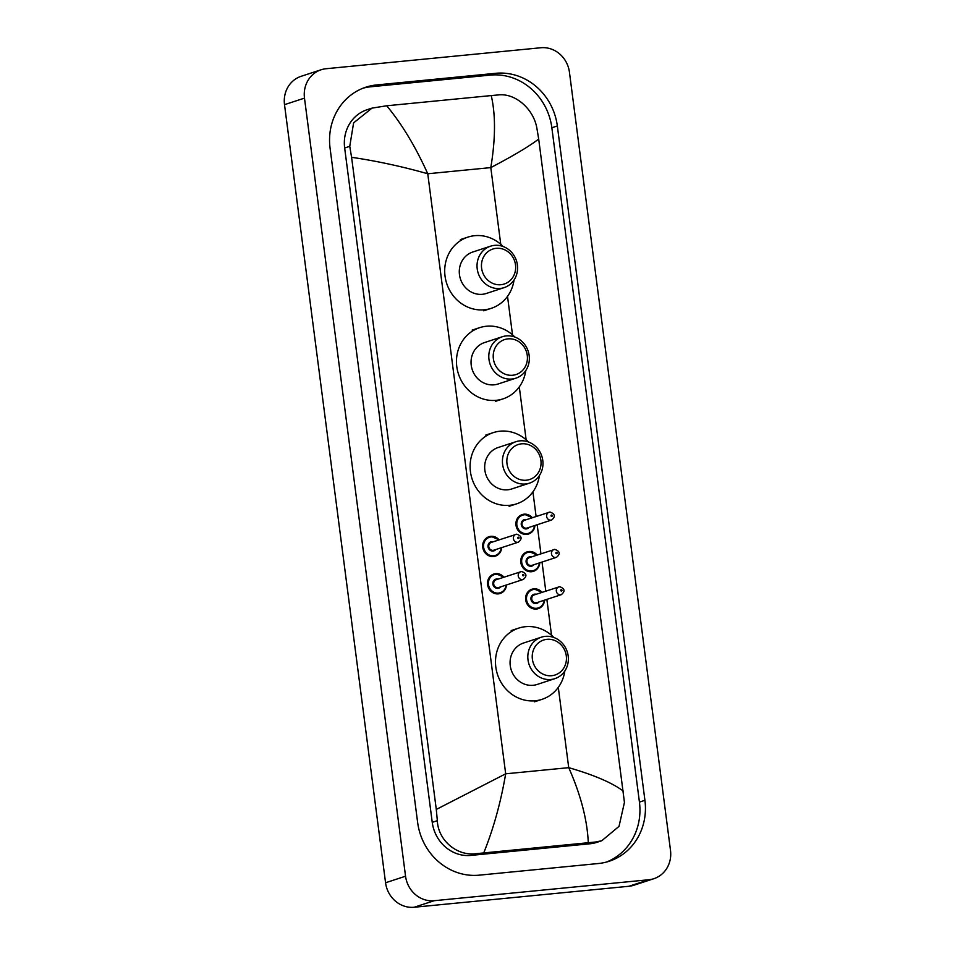 <?xml version="1.0" encoding="UTF-8"?>
<svg xmlns="http://www.w3.org/2000/svg" width="955" height="955" viewBox="0 0 955 955"><rect width="100%" height="100%" fill="white"/><g stroke="black" fill="none" stroke-linecap="round" stroke-linejoin="round"><path stroke-width="1.43" d="M653.865 878.696L633.869 885.237A27.253 25.14 -108.1 0 1 628.891 886.276L414.172 907.25A27.253 25.14 -108.1 0 1 385.557 882.754L284.506 104.668A27.253 25.14 -108.1 0 1 301.135 76.305L321.131 69.763A27.253 25.14 -108.1 0 1 326.109 68.724L540.828 47.75A27.253 25.14 -108.1 0 1 569.443 72.246L670.494 850.332A27.253 25.14 -108.1 0 1 653.865 878.696A27.253 25.14 -108.1 0 1 648.887 879.734L434.167 900.708A27.253 25.14 -108.1 0 1 405.553 876.213L304.49 98.126A27.253 25.14 -108.1 0 1 321.131 69.763M495.824 73.296L376.533 84.947A58.601 54.065 71.9 0 0 365.837 87.192A58.601 54.065 71.9 0 0 330.072 148.156L417.645 822.506A58.601 54.065 71.9 0 0 479.171 875.162L598.451 863.511A58.601 54.065 71.9 0 0 609.159 861.267A58.601 54.065 71.9 0 0 644.923 800.302L557.338 125.953A58.601 54.065 71.9 0 0 495.824 73.296L490.333 75.099L371.041 86.75A58.601 54.065 71.9 0 0 363.115 88.17M606.389 862.09A58.601 54.065 71.9 0 0 639.432 802.105L551.847 127.755A58.601 54.065 71.9 0 0 490.333 75.099M491.252 95.572L498.403 94.927C515.342 92.91 533.57 109.049 536.853 128.054L538.692 139.024C529.548 146.127 513.575 155.653 490.798 167.603C495.55 139 495.705 114.982 491.252 95.572L386.715 105.778C401.876 124.043 415.556 146.712 427.756 173.762C402.258 166.528 376.867 161.037 351.595 157.3L349.757 146.33L353.613 122.873L372.02 108.106L367.114 109.718A36.791 33.95 71.9 0 0 344.66 147.989L432.245 822.339A36.791 33.95 71.9 0 0 470.875 855.405L590.154 843.754A36.791 33.95 71.9 0 0 596.875 842.346L601.781 840.734L595.431 842.024L476.139 853.675C457.23 856.337 438.035 840.519 437.342 820.667L436.292 809.434L505.684 773.813C500.766 802.475 493.46 828.833 483.743 852.887M538.692 139.024L624.439 802.391L619.031 826.35L601.781 840.734M351.595 157.3L436.292 809.434M372.02 108.106L386.715 105.778M588.28 842.668C587.253 819.784 580.736 794.775 568.726 767.665C594.01 774.971 612.239 782.802 623.388 791.158M500.921 284.709A18.396 16.975 -108.1 0 1 481.607 268.176A18.396 16.975 -108.1 0 1 496.194 248.324A18.396 16.975 -108.1 0 1 515.509 264.857A18.396 16.975 -108.1 0 1 500.921 284.709M500.11 288.482A21.81 20.115 -108.1 0 1 477.607 271.053A21.81 20.115 -108.1 0 1 490.524 246.199A21.81 20.115 -108.1 0 1 494.511 245.363A21.81 20.115 -108.1 0 1 517.013 262.792A21.81 20.115 -108.1 0 1 504.085 287.646A21.81 20.115 -108.1 0 1 500.11 288.482M490.524 246.199L472.785 252.013A21.81 20.115 71.9 0 0 459.856 276.866A21.81 20.115 71.9 0 0 482.359 294.295A21.81 20.115 71.9 0 0 486.346 293.46L504.085 287.646M514.041 279.994A37.472 34.571 -108.1 0 1 491.216 308.346A37.472 34.571 -108.1 0 1 484.376 309.79A37.472 34.571 -108.1 0 1 445.699 279.839A37.472 34.571 -108.1 0 1 467.902 237.115A37.472 34.571 -108.1 0 1 474.754 235.682A37.472 34.571 -108.1 0 1 503.082 246.497M512.68 375.243A18.396 16.975 -108.1 0 1 493.365 358.71A18.396 16.975 -108.1 0 1 507.953 338.87A18.396 16.975 -108.1 0 1 527.267 355.403A18.396 16.975 -108.1 0 1 512.68 375.243M511.868 379.028A21.81 20.115 -108.1 0 1 489.366 361.599A21.81 20.115 -108.1 0 1 502.282 336.745A21.81 20.115 -108.1 0 1 506.269 335.909A21.81 20.115 -108.1 0 1 528.772 353.338A21.81 20.115 -108.1 0 1 515.843 378.192A21.81 20.115 -108.1 0 1 511.868 379.028M502.282 336.745L484.543 342.558A21.81 20.115 71.9 0 0 471.615 367.4A21.81 20.115 71.9 0 0 494.117 384.829A21.81 20.115 71.9 0 0 498.104 383.994L515.843 378.192M525.799 370.54A37.472 34.571 -108.1 0 1 502.975 398.892A37.472 34.571 -108.1 0 1 496.134 400.324A37.472 34.571 -108.1 0 1 457.457 370.373A37.472 34.571 -108.1 0 1 479.661 327.661A37.472 34.571 -108.1 0 1 486.513 326.228A37.472 34.571 -108.1 0 1 514.841 337.031M526.312 480.21A18.396 16.975 -108.1 0 1 506.998 463.676A18.396 16.975 -108.1 0 1 521.585 443.824A18.396 16.975 -108.1 0 1 540.9 460.358A18.396 16.975 -108.1 0 1 526.312 480.21M525.501 483.982A21.81 20.115 -108.1 0 1 502.999 466.553A21.81 20.115 -108.1 0 1 515.915 441.699A21.81 20.115 -108.1 0 1 519.902 440.864A21.81 20.115 -108.1 0 1 542.404 458.293A21.81 20.115 -108.1 0 1 529.476 483.146A21.81 20.115 -108.1 0 1 525.501 483.982M515.915 441.699L498.176 447.513A21.81 20.115 71.9 0 0 485.247 472.367A21.81 20.115 71.9 0 0 507.75 489.796A21.81 20.115 71.9 0 0 511.737 488.96L529.476 483.146M539.432 475.495A37.472 34.571 -108.1 0 1 516.607 503.846A37.472 34.571 -108.1 0 1 509.767 505.291A37.472 34.571 -108.1 0 1 471.09 475.327A37.472 34.571 -108.1 0 1 493.293 432.615A37.472 34.571 -108.1 0 1 500.145 431.183A37.472 34.571 -108.1 0 1 528.473 441.986M551.704 675.71A18.396 16.975 -108.1 0 1 532.389 659.177A18.396 16.975 -108.1 0 1 546.976 639.325A18.396 16.975 -108.1 0 1 566.291 655.858A18.396 16.975 -108.1 0 1 551.704 675.71M550.892 679.483A21.81 20.115 -108.1 0 1 528.39 662.054A21.81 20.115 -108.1 0 1 541.306 637.2A21.81 20.115 -108.1 0 1 545.293 636.364A21.81 20.115 -108.1 0 1 567.795 653.793A21.81 20.115 -108.1 0 1 554.867 678.647A21.81 20.115 -108.1 0 1 550.892 679.483M541.306 637.2L523.567 643.013A21.81 20.115 71.9 0 0 510.639 667.867A21.81 20.115 71.9 0 0 533.141 685.284A21.81 20.115 71.9 0 0 537.128 684.46L554.867 678.647M564.823 670.995A37.472 34.571 -108.1 0 1 541.998 699.347A37.472 34.571 -108.1 0 1 535.158 700.779A37.472 34.571 -108.1 0 1 496.481 670.828A37.472 34.571 -108.1 0 1 518.684 628.115A37.472 34.571 -108.1 0 1 525.537 626.683A37.472 34.571 -108.1 0 1 553.864 637.486M500.754 244.301L490.798 167.603L427.756 173.762L505.684 773.813L568.726 767.665L558.293 687.361M551.536 635.302L546.869 599.382M545.794 591.133L542.022 562.065M540.948 553.805L537.176 524.737M536.101 516.488L532.914 491.861M526.145 439.801L519.281 386.906M512.513 334.847L507.523 296.36M405.553 876.213L385.557 882.754M434.167 900.708L414.172 907.25M648.887 879.734L628.891 886.276M304.49 98.126L284.506 104.668M371.041 86.75L376.533 84.947M551.847 127.755L557.338 125.953M639.432 802.105L644.923 800.302M590.154 843.754L595.431 842.024M470.875 855.405L476.139 853.675M432.245 822.339L437.342 820.667M344.66 147.989L349.757 146.33M495.347 556.144L500.134 552.408L501.697 547.621A10.219 9.431 -108.1 0 1 495.347 556.144A10.219 9.431 -108.1 0 1 493.484 556.538A10.219 9.431 -108.1 0 1 482.932 548.373A10.219 9.431 -108.1 0 1 488.984 536.722A10.219 9.431 -108.1 0 1 490.858 536.328A10.219 9.431 -108.1 0 1 499.107 539.862M498.701 539.993A9.538 8.798 71.9 0 0 491.192 536.925A9.538 8.798 71.9 0 0 483.624 547.215A9.538 8.798 71.9 0 0 493.639 555.786A9.538 8.798 71.9 0 0 501.244 547.764M495.848 549.531A4.775 4.405 -108.1 0 1 488.029 546.785A4.775 4.405 -108.1 0 1 493.305 541.76M518.434 542.142C522.457 538.716 521.884 536.065 516.739 534.191L491.395 542.38A4.083 3.772 71.9 0 0 493.198 550.319A4.083 3.772 71.9 0 0 493.938 550.152L518.434 542.142A4.083 3.772 -108.1 0 1 513.468 539.026A4.083 3.772 -108.1 0 1 516.631 534.215M518.493 538.524A0.68 0.633 71.9 0 0 519.031 537.784A0.68 0.633 71.9 0 0 518.326 537.176A0.68 0.633 71.9 0 0 517.777 537.904A0.68 0.633 71.9 0 0 518.493 538.524M506.496 584.949A10.219 9.431 -108.1 0 1 500.193 593.473A10.219 9.431 -108.1 0 1 498.331 593.867A10.219 9.431 -108.1 0 1 487.778 585.69A10.219 9.431 -108.1 0 1 493.831 574.039A10.219 9.431 -108.1 0 1 495.705 573.657A10.219 9.431 -108.1 0 1 503.954 577.178M503.548 577.321A9.538 8.798 71.9 0 0 496.039 574.242A9.538 8.798 71.9 0 0 488.471 584.532A9.538 8.798 71.9 0 0 498.486 593.103A9.538 8.798 71.9 0 0 506.09 585.093M500.695 586.859A4.775 4.405 -108.1 0 1 492.876 584.102A4.775 4.405 -108.1 0 1 498.152 579.088M523.28 579.458C527.303 576.044 526.73 573.394 521.585 571.508L496.242 579.709A4.083 3.772 71.9 0 0 498.044 587.635A4.083 3.772 71.9 0 0 498.785 587.48L523.28 579.458A4.083 3.772 -108.1 0 1 518.314 576.354A4.083 3.772 -108.1 0 1 521.478 571.532M523.34 575.841A0.68 0.633 71.9 0 0 523.877 575.101A0.68 0.633 71.9 0 0 523.173 574.492A0.68 0.633 71.9 0 0 522.624 575.232A0.68 0.633 71.9 0 0 523.34 575.841M528.581 534L533.379 530.264L534.931 525.477A10.219 9.431 -108.1 0 1 528.581 534A10.219 9.431 -108.1 0 1 526.718 534.394A10.219 9.431 -108.1 0 1 516.166 526.229A10.219 9.431 -108.1 0 1 522.23 514.578A10.219 9.431 -108.1 0 1 524.092 514.184A10.219 9.431 -108.1 0 1 532.353 517.717M531.935 517.849A9.538 8.798 71.9 0 0 524.426 514.781A9.538 8.798 71.9 0 0 516.87 525.071A9.538 8.798 71.9 0 0 526.885 533.642A9.538 8.798 71.9 0 0 534.49 525.62M529.082 527.387A4.775 4.405 -108.1 0 1 521.263 524.641A4.775 4.405 -108.1 0 1 526.539 519.615M551.668 519.998C555.691 516.571 555.13 513.921 549.973 512.047L524.629 520.236A4.083 3.772 71.9 0 0 526.432 528.175A4.083 3.772 71.9 0 0 527.172 528.008L551.668 519.998A4.083 3.772 -108.1 0 1 546.702 516.882A4.083 3.772 -108.1 0 1 549.865 512.071M551.56 515.032A0.68 0.633 71.9 0 0 551.023 515.76A0.68 0.633 71.9 0 0 551.727 516.38A0.68 0.633 71.9 0 0 552.277 515.64A0.68 0.633 71.9 0 0 551.56 515.032M533.427 571.329L538.226 567.58L539.778 562.793A10.219 9.431 -108.1 0 1 533.427 571.329A10.219 9.431 -108.1 0 1 531.565 571.723A10.219 9.431 -108.1 0 1 521.012 563.546A10.219 9.431 -108.1 0 1 527.076 551.894A10.219 9.431 -108.1 0 1 528.939 551.513A10.219 9.431 -108.1 0 1 537.199 555.034M536.794 555.177A9.538 8.798 71.9 0 0 529.273 552.097A9.538 8.798 71.9 0 0 521.717 562.388A9.538 8.798 71.9 0 0 531.732 570.959A9.538 8.798 71.9 0 0 539.336 562.949M533.929 564.715A4.775 4.405 -108.1 0 1 526.11 561.958A4.775 4.405 -108.1 0 1 531.386 556.944M556.514 557.314C560.537 553.9 559.976 551.25 554.819 549.364L529.476 557.565A4.083 3.772 71.9 0 0 531.278 565.491A4.083 3.772 71.9 0 0 532.019 565.336L556.514 557.314A4.083 3.772 -108.1 0 1 551.548 554.21A4.083 3.772 -108.1 0 1 554.724 549.388M556.407 552.348A0.68 0.633 71.9 0 0 555.87 553.088A0.68 0.633 71.9 0 0 556.586 553.697A0.68 0.633 71.9 0 0 557.123 552.957A0.68 0.633 71.9 0 0 556.407 552.348M544.589 600.134A10.219 9.431 -108.1 0 1 538.274 608.645A10.219 9.431 -108.1 0 1 536.412 609.039A10.219 9.431 -108.1 0 1 525.859 600.874A10.219 9.431 -108.1 0 1 531.923 589.223A10.219 9.431 -108.1 0 1 533.785 588.829L531.923 589.223M541.64 592.494A9.538 8.798 71.9 0 0 534.12 589.426A9.538 8.798 71.9 0 0 526.563 599.716A9.538 8.798 71.9 0 0 536.579 608.287A9.538 8.798 71.9 0 0 544.183 600.265M538.775 602.032A4.775 4.405 -108.1 0 1 530.956 599.286A4.775 4.405 -108.1 0 1 536.233 594.261M561.361 594.643C565.384 591.217 564.823 588.567 559.666 586.692L534.323 594.881A4.083 3.772 71.9 0 0 536.125 602.808A4.083 3.772 71.9 0 0 536.877 602.653L561.361 594.643A4.083 3.772 -108.1 0 1 556.395 591.527A4.083 3.772 -108.1 0 1 559.57 586.716M561.254 589.677A0.68 0.633 71.9 0 0 560.716 590.405A0.68 0.633 71.9 0 0 561.433 591.014A0.68 0.633 71.9 0 0 561.97 590.286A0.68 0.633 71.9 0 0 561.254 589.677M533.833 588.829A10.219 9.431 -108.1 0 1 542.046 592.363M467.902 237.115L460.406 239.574M491.216 308.346L483.719 310.805M479.661 327.661L472.164 330.108M502.975 398.892L495.478 401.351M493.293 432.615L485.797 435.074M516.607 503.846L509.111 506.305M518.684 628.115L511.188 630.575M541.998 699.347L534.502 701.806M499.155 539.85L490.882 536.328L488.984 536.722M500.193 593.473L504.98 589.724L506.544 584.938M504.001 577.166L495.729 573.645L493.831 574.039M522.23 514.578L524.116 514.184L532.389 517.706M527.076 551.894L528.963 551.501L537.235 555.022M538.274 608.645L543.073 604.909L544.637 600.11M542.082 592.351L533.809 588.829"/></g></svg>
